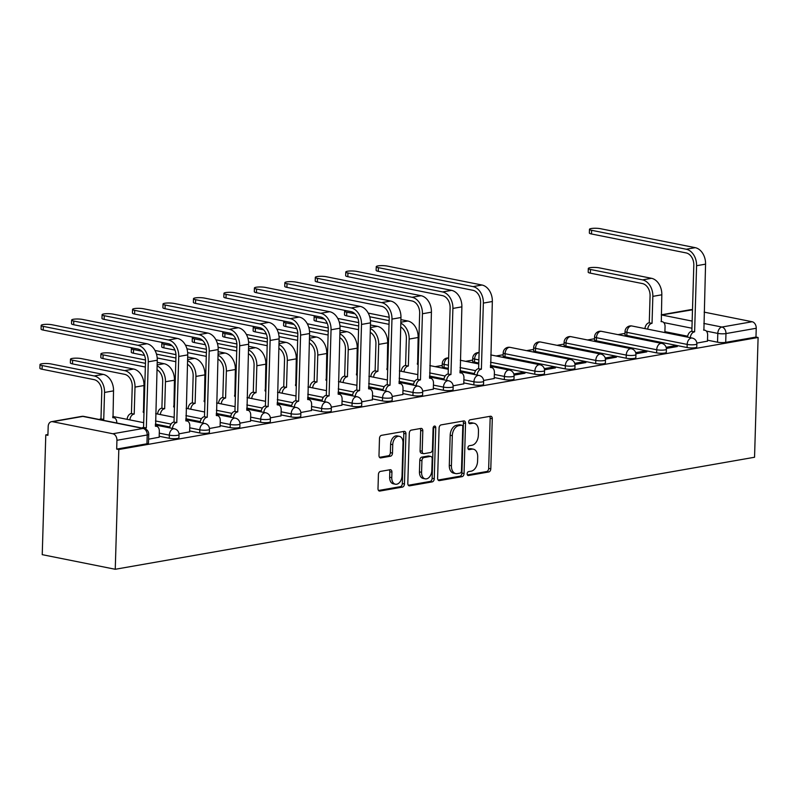<?xml version="1.0" encoding="UTF-8"?>
<svg xmlns="http://www.w3.org/2000/svg" width="798" height="798" viewBox="0 0 798 798"><rect width="100%" height="100%" fill="white"/><g stroke="black" fill="none" stroke-linecap="round" stroke-linejoin="round"><path stroke-width="1.2" d="M467.149 473.812A1.985 1.307 101.3 0 0 468.097 475.528A1.985 1.307 101.3 0 0 468.436 475.528L488.795 471.957A2.833 1.875 101.3 0 0 490.8 468.835L492.286 418.701A2.833 1.875 101.3 0 0 490.93 416.257A2.833 1.875 101.3 0 0 490.451 416.247L470.082 419.818A1.985 1.307 101.3 0 0 468.685 422.002A1.985 1.307 101.3 0 0 469.643 423.718A1.985 1.307 101.3 0 0 469.972 423.718L472.606 423.259A9.077 5.995 101.3 0 1 474.122 423.269A9.077 5.995 101.3 0 1 478.471 431.1L478.351 435.269A9.077 5.995 101.3 0 1 471.957 445.264L469.314 445.723A1.985 1.307 101.3 0 0 467.917 447.907A1.985 1.307 101.3 0 0 468.875 449.623A1.985 1.307 101.3 0 0 469.204 449.623L471.837 449.164A9.077 5.995 101.3 0 1 473.354 449.174A9.077 5.995 101.3 0 1 477.703 457.005L477.583 461.174A9.077 5.995 101.3 0 1 471.189 471.169L468.546 471.628A1.985 1.307 101.3 0 0 467.149 473.812M380.417 471.419A2.833 1.875 101.3 0 0 378.422 474.541L378.003 488.605A2.833 1.875 101.3 0 0 379.359 491.049A2.833 1.875 101.3 0 0 379.838 491.059L402.451 487.089A2.833 1.875 101.3 0 0 404.456 483.967L405.943 433.833A2.833 1.875 101.3 0 0 404.576 431.379A2.833 1.875 101.3 0 0 404.107 431.379L381.494 435.339A2.833 1.875 101.3 0 0 379.489 438.461L378.99 455.459A2.833 1.875 101.3 0 0 380.347 457.902A2.833 1.875 101.3 0 0 380.816 457.902L390.501 456.207A2.833 1.875 101.3 0 0 392.496 453.084L392.746 444.666A7.591 5.007 101.3 0 1 399.369 436.326A7.591 5.007 101.3 0 1 403 442.87L402.022 475.877A7.591 5.007 101.3 0 1 395.409 484.216A7.591 5.007 101.3 0 1 391.768 477.673L391.928 472.167A2.833 1.875 101.3 0 0 390.571 469.723A2.833 1.875 101.3 0 0 390.102 469.723L380.417 471.419M115.251 569.273L118.812 449.513L758.1 337.494L754.549 457.254L115.251 569.273L42.234 554.66L45.785 434.9L47.94 434.521M437.613 478.162A2.833 1.875 101.3 0 0 438.97 480.605A2.833 1.875 101.3 0 0 439.449 480.605L462.062 476.645A2.833 1.875 101.3 0 0 464.057 473.523L465.543 423.389A2.833 1.875 101.3 0 0 464.187 420.935A2.833 1.875 101.3 0 0 463.718 420.935L441.095 424.895A2.833 1.875 101.3 0 0 439.1 428.017L437.613 478.162M432.257 481.872L409.643 485.832A2.833 1.875 101.3 0 1 409.165 485.832A2.833 1.875 101.3 0 1 407.808 483.379L409.294 433.244A2.833 1.875 101.3 0 1 411.289 430.122L420.975 428.426A2.833 1.875 101.3 0 1 421.444 428.426A2.833 1.875 101.3 0 1 422.81 430.87L422.202 451.209A2.833 1.875 101.3 0 0 423.558 453.653A2.833 1.875 101.3 0 0 424.037 453.663L430.461 452.536A2.833 1.875 101.3 0 0 432.456 449.414L433.085 428.237A1.985 1.307 101.3 0 1 434.82 426.062A1.985 1.307 101.3 0 1 435.768 427.768L434.252 478.75A2.833 1.875 101.3 0 1 432.257 481.872L430.132 481.443L408.317 485.264M624.994 333.404L617.961 334.641M594.53 338.741L587.498 339.978M564.076 344.078L557.034 345.315M533.613 349.414L526.57 350.651M503.149 354.751L496.117 355.988M472.685 360.088L465.653 361.324M442.232 365.434L435.189 366.661M118.812 449.513L116.678 449.094L116.937 440.296A5.776 4.209 -99.9 0 0 112.847 433.763L52.598 421.703A5.776 4.209 -99.9 0 0 51.431 421.693A5.776 4.209 -99.9 0 0 48.179 426.531L47.91 435.329L45.785 434.9M758.1 337.494L755.975 337.065L725.701 342.372A5.776 1.077 -178.3 0 1 717.542 342.202L707.487 340.187M687.657 336.217L664.904 331.669M703.806 323.429L721.881 327.04L752.145 321.744L704.135 312.128M692.494 309.804L661.632 314.981L692.155 321.095M752.145 321.744A5.776 4.209 80.1 0 1 756.235 328.267L725.971 333.574A5.776 1.077 -178.3 0 1 717.801 333.404L706.37 331.11M755.975 337.065L756.235 328.267M661.233 314.831L690.729 309.664A5.776 4.209 80.1 0 1 691.896 309.684M666.36 348.447L677.303 346.531L674.111 345.893L674.071 347.1M635.906 353.793L646.839 351.868L643.647 351.23L643.617 352.437M605.443 359.13L616.385 357.205L613.193 356.566L613.153 357.773M574.979 364.467L585.922 362.551L582.73 361.913L582.69 363.11M544.525 369.803L555.458 367.888L552.266 367.25L552.226 368.447M514.062 375.14L524.994 373.225L521.802 372.586L521.772 373.793M483.598 380.476L494.231 378.501M453.134 385.813L463.768 383.838M422.681 391.15L433.304 389.175M392.217 396.486L402.84 394.511M361.753 401.833L372.387 399.848M331.29 407.17L341.923 405.185M300.836 412.506L311.459 410.521M270.372 417.843L281.006 415.868M239.909 423.179L250.542 421.204M209.445 428.516L220.078 426.541M178.991 433.853L189.615 431.878M148.578 439.189L159.161 437.214M169.246 438.282L169.336 435.159A5.776 1.077 -178.3 0 0 175.55 435.528A5.776 1.077 -178.3 0 0 179.021 434.651L178.922 437.773A5.776 1.077 1.7 0 1 175.46 438.651A5.776 1.077 1.7 0 1 169.246 438.282L159.181 436.267M199.7 432.945L199.799 429.823A5.776 1.077 -178.3 0 0 206.014 430.192A5.776 1.077 -178.3 0 0 209.475 429.304L209.385 432.426A5.776 1.077 1.7 0 1 205.924 433.314A5.776 1.077 1.7 0 1 199.7 432.945L189.645 430.93M169.824 426.96L155.371 424.067M230.163 427.608L230.253 424.486A5.776 1.077 -178.3 0 0 236.477 424.855A5.776 1.077 -178.3 0 0 239.939 423.967L239.849 427.09A5.776 1.077 1.7 0 1 236.378 427.977A5.776 1.077 1.7 0 1 230.163 427.608L220.108 425.593M200.288 421.623L185.834 418.731M260.627 422.272L260.717 419.149A5.776 1.077 -178.3 0 0 266.931 419.519A5.776 1.077 -178.3 0 0 270.402 418.631L270.313 421.753A5.776 1.077 1.7 0 1 266.841 422.641A5.776 1.077 1.7 0 1 260.627 422.272L250.572 420.257M230.742 416.287L216.288 413.394M291.09 416.925L291.18 413.803A5.776 1.077 -178.3 0 0 297.395 414.182A5.776 1.077 -178.3 0 0 300.866 413.294L300.766 416.416A5.776 1.077 1.7 0 1 297.305 417.304A5.776 1.077 1.7 0 1 291.09 416.925L281.026 414.92M261.205 410.95L246.752 408.057M321.544 411.588L321.644 408.466A5.776 1.077 -178.3 0 0 327.858 408.845A5.776 1.077 -178.3 0 0 331.32 407.958L331.23 411.08A5.776 1.077 1.7 0 1 327.769 411.968A5.776 1.077 1.7 0 1 321.544 411.588L311.489 409.583M291.669 405.613L277.215 402.721M352.008 406.252L352.098 403.13A5.776 1.077 -178.3 0 0 358.322 403.509A5.776 1.077 -178.3 0 0 361.783 402.621L361.694 405.743A5.776 1.077 1.7 0 1 358.222 406.631A5.776 1.077 1.7 0 1 352.008 406.252L341.953 404.237M322.123 400.277L307.679 397.384M382.471 400.915L382.561 397.793A5.776 1.077 -178.3 0 0 388.776 398.162A5.776 1.077 -178.3 0 0 392.247 397.284L392.157 400.406A5.776 1.077 1.7 0 1 388.686 401.284A5.776 1.077 1.7 0 1 382.471 400.915L372.417 398.9M352.586 394.94L338.133 392.047M412.935 395.579L413.025 392.456A5.776 1.077 -178.3 0 0 419.239 392.825A5.776 1.077 -178.3 0 0 422.711 391.948L422.611 395.07A5.776 1.077 1.7 0 1 419.149 395.948A5.776 1.077 1.7 0 1 412.935 395.579L402.87 393.564M383.05 389.594L368.596 386.701M443.389 390.242L443.489 387.12A5.776 1.077 -178.3 0 0 449.703 387.489A5.776 1.077 -178.3 0 0 453.164 386.601L453.074 389.723A5.776 1.077 1.7 0 1 449.613 390.611A5.776 1.077 1.7 0 1 443.389 390.242L433.334 388.227M413.514 384.257L399.06 381.364M473.852 384.905L473.942 381.783A5.776 1.077 -178.3 0 0 480.167 382.152A5.776 1.077 -178.3 0 0 483.628 381.264L483.538 384.387A5.776 1.077 1.7 0 1 480.067 385.274A5.776 1.077 1.7 0 1 473.852 384.905L463.798 382.89M443.967 378.92L429.524 376.028M504.316 379.569L504.406 376.447A5.776 1.077 -178.3 0 0 510.62 376.816A5.776 1.077 -178.3 0 0 514.092 375.928L514.002 379.05A5.776 1.077 1.7 0 1 510.53 379.938A5.776 1.077 1.7 0 1 504.316 379.569L494.261 377.554M474.431 373.584L459.977 370.691M448.326 368.357L444.067 367.509L444.157 364.387A5.776 1.077 -178.3 0 1 442.282 363.529L442.192 366.651A5.776 1.077 1.7 0 0 444.067 367.509M534.78 374.222L534.869 371.11A5.776 1.077 -178.3 0 0 541.084 371.479A5.776 1.077 -178.3 0 0 544.555 370.591L544.455 373.713A5.776 1.077 1.7 0 1 540.994 374.601A5.776 1.077 1.7 0 1 534.78 374.222L490.441 365.354M478.79 363.02L474.531 362.172L474.62 359.05A5.776 1.077 -178.3 0 1 472.745 358.192L472.655 361.314A5.776 1.077 1.7 0 0 474.531 362.172M565.233 368.885L565.333 365.763A5.776 1.077 -178.3 0 0 571.548 366.142A5.776 1.077 -178.3 0 0 575.009 365.255L574.919 368.377A5.776 1.077 1.7 0 1 571.458 369.265A5.776 1.077 1.7 0 1 565.233 368.885L504.984 356.826L505.084 353.714A5.776 1.077 -178.3 0 1 503.209 352.856L503.119 355.978A5.776 1.077 1.7 0 0 504.984 356.826M595.697 363.549L595.787 360.427A5.776 1.077 -178.3 0 0 602.011 360.806A5.776 1.077 -178.3 0 0 605.473 359.918L605.383 363.04A5.776 1.077 1.7 0 1 601.911 363.928A5.776 1.077 1.7 0 1 595.697 363.549L535.448 351.489L535.538 348.367A5.776 1.077 -178.3 0 1 533.672 347.519L533.573 350.641A5.776 1.077 1.7 0 0 535.448 351.489M626.161 358.212L626.25 355.09A5.776 1.077 -178.3 0 0 632.465 355.459A5.776 1.077 -178.3 0 0 635.936 354.581L635.846 357.704A5.776 1.077 1.7 0 1 632.375 358.581A5.776 1.077 1.7 0 1 626.161 358.212L565.912 346.152L566.001 343.03A5.776 1.077 -178.3 0 1 564.126 342.172L564.036 345.295A5.776 1.077 1.7 0 0 565.912 346.152M656.624 352.876L656.714 349.753A5.776 1.077 -178.3 0 0 662.929 350.123A5.776 1.077 -178.3 0 0 666.4 349.245L666.3 352.367A5.776 1.077 1.7 0 1 662.839 353.245A5.776 1.077 1.7 0 1 656.624 352.876L596.365 340.816L596.465 337.694A5.776 1.077 -178.3 0 1 594.59 336.836L594.5 339.958A5.776 1.077 1.7 0 0 596.365 340.816M687.078 347.539L687.178 344.417A5.776 1.077 -178.3 0 0 693.392 344.786A5.776 1.077 -178.3 0 0 696.854 343.908L696.764 347.02A5.776 1.077 1.7 0 1 693.292 347.908A5.776 1.077 1.7 0 1 687.078 347.539L626.829 335.479L626.929 332.357A5.776 1.077 -178.3 0 1 625.053 331.499L624.964 334.621A5.776 1.077 1.7 0 0 626.829 335.479M696.824 343.11L707.457 341.135M116.678 449.094L146.942 443.788A5.776 1.077 1.7 0 0 148.468 443.109L148.727 434.312A5.776 1.077 -178.3 0 1 147.211 434.99L116.937 440.296M674.111 345.893L666.121 347.3M643.647 351.23L635.657 352.636M613.193 356.566L605.193 357.973M582.73 361.913L574.74 363.309M552.266 367.25L544.276 368.646M521.802 372.586L513.812 373.983M473.354 449.174L471.229 448.745A9.077 5.995 101.3 0 0 469.713 448.735L471.837 449.164M468.137 449.015L469.713 448.735M474.122 423.269L471.997 422.84A9.077 5.995 101.3 0 0 470.481 422.83L472.606 423.259M468.905 423.1L470.481 422.83M467.369 474.92L486.67 471.538A2.833 1.875 101.3 0 0 488.665 468.416L490.152 418.272A2.833 1.875 101.3 0 0 489.643 416.386M438.122 480.047L459.927 476.216A2.833 1.875 101.3 0 0 461.932 473.094L463.419 422.96A2.833 1.875 101.3 0 0 462.91 421.075M460.067 473.114A1.985 1.307 101.3 0 0 461.463 470.93L462.77 426.92A1.985 1.307 101.3 0 0 461.823 425.204A1.985 1.307 101.3 0 0 461.493 425.204L458.71 425.693A9.077 5.995 101.3 0 0 452.316 435.678L451.419 465.763A9.077 5.995 101.3 0 0 455.768 473.593A9.077 5.995 101.3 0 0 457.284 473.603L460.067 473.114M459.997 424.905A1.985 1.307 101.3 0 0 459.688 424.775A1.985 1.307 101.3 0 0 459.359 424.775L461.493 425.204M455.768 473.593L453.643 473.164A9.077 5.995 101.3 0 1 449.294 465.334L450.182 435.249A9.077 5.995 101.3 0 1 456.586 425.264L459.359 424.775M423.558 453.653L421.434 453.224A2.833 1.875 101.3 0 1 420.077 450.78L420.676 430.451A2.833 1.875 101.3 0 0 420.167 428.566M430.132 481.443A2.833 1.875 101.3 0 0 432.127 478.321L433.643 427.349A1.985 1.307 101.3 0 0 433.583 426.701M421.573 472.306A7.591 5.007 101.3 0 0 425.214 478.85A7.591 5.007 101.3 0 0 431.828 470.511L432.177 458.88A2.833 1.875 101.3 0 0 430.82 456.436A2.833 1.875 101.3 0 0 430.341 456.436L423.918 457.553A2.833 1.875 101.3 0 0 421.923 460.675L421.573 472.306L419.449 471.887A7.591 5.007 101.3 0 0 423.09 478.421L425.214 478.85M430.82 456.436L428.686 456.007A2.833 1.875 101.3 0 0 428.217 456.007L430.341 456.436M419.449 471.887L419.798 460.256A2.833 1.875 101.3 0 1 421.793 457.134L428.217 456.007M395.409 484.216L393.274 483.788A7.591 5.007 101.3 0 1 389.643 477.244L389.803 471.748A2.833 1.875 101.3 0 0 389.294 469.862M399.369 436.326L397.234 435.898A7.591 5.007 101.3 0 0 390.621 444.237L392.746 444.666M379.499 457.334L388.367 455.788A2.833 1.875 101.3 0 0 390.372 452.666L390.621 444.237M378.511 490.491L400.327 486.67A2.833 1.875 101.3 0 0 402.322 483.548L403.808 433.404A2.833 1.875 101.3 0 0 403.299 431.519M664.874 332.596L665.053 326.691A5.776 3.81 101.3 0 0 662.28 321.704A5.776 3.81 101.3 0 0 661.313 321.694L661.821 294.791A14.593 10.623 -99.9 0 0 651.497 278.303L599.448 267.889A6.643 1.247 1.7 0 0 592.296 267.46A6.643 1.247 1.7 0 0 588.306 268.477A6.643 1.247 1.7 0 0 590.46 269.465L590.35 273.155A6.643 1.247 -178.3 0 1 588.196 272.168L588.306 268.477M644.944 328.606A5.776 3.81 -78.7 0 1 648.983 322.821L652.036 323.32L652.844 296.367A14.593 10.623 -99.9 0 0 642.52 279.879L590.46 269.465M652.036 323.32L651.747 323.37A5.776 3.81 101.3 0 0 647.707 329.155M590.35 273.155L642.41 283.569A10.833 7.89 80.1 0 1 650.071 295.809L649.273 322.771M707.457 341.255L707.636 335.21A5.776 3.81 101.3 0 0 704.863 330.232A5.776 3.81 101.3 0 0 703.896 330.222L705.562 264.148A14.593 10.623 -99.9 0 0 695.238 247.669L600.605 228.727A6.643 1.247 1.7 0 0 593.453 228.298A6.643 1.247 1.7 0 0 589.473 229.315A6.643 1.247 1.7 0 0 591.627 230.303L591.518 233.984A6.643 1.247 -178.3 0 1 589.363 233.006L589.473 229.315M687.527 337.125A5.776 3.81 -78.7 0 1 691.557 331.34L694.619 331.848L696.584 265.724A14.593 10.623 -99.9 0 0 686.26 249.235L591.627 230.303M591.518 233.984L686.15 252.926A10.833 7.89 80.1 0 1 693.811 265.165L691.856 331.29M694.619 331.848L694.33 331.898A5.776 3.81 101.3 0 0 690.29 337.684M345.634 310.552A6.643 1.247 1.7 0 0 344.616 311.18A6.643 1.247 1.7 0 0 346.771 312.168L346.661 315.848A6.643 1.247 -178.3 0 1 344.507 314.871L344.616 311.18M417.344 364.157L418.152 364.317A5.776 3.81 101.3 0 0 417.623 364.397L418.132 337.494A14.593 10.623 -99.9 0 0 407.808 321.005L400.895 319.619M401.254 371.309A5.776 3.81 -78.7 0 1 405.294 365.524L408.357 366.023L409.155 339.07A14.593 10.623 -99.9 0 0 400.786 323.22M408.357 366.023L408.057 366.073A5.776 3.81 101.3 0 0 404.027 371.858M400.676 326.99A10.833 7.89 80.1 0 1 406.382 338.512L405.584 365.474M346.661 315.848L357.723 318.063M370.432 320.606L389.035 324.337M389.185 317.285L368.217 313.085M389.145 320.646L369.713 316.756M354.96 313.804L346.771 312.168M315.18 315.888A6.643 1.247 1.7 0 0 314.163 316.517A6.643 1.247 1.7 0 0 316.307 317.504L316.208 321.195A6.643 1.247 -178.3 0 1 314.053 320.207L314.163 316.517M386.88 369.494L387.688 369.654A5.776 3.81 101.3 0 0 387.17 369.733L387.668 342.831A14.593 10.623 -99.9 0 0 377.344 326.342L370.432 324.966M370.791 376.646A5.776 3.81 -78.7 0 1 374.831 370.861L377.893 371.359L378.691 344.407A14.593 10.623 -99.9 0 0 370.322 328.557M377.893 371.359L377.594 371.419A5.776 3.81 101.3 0 0 373.564 377.195M370.212 332.327A10.833 7.89 80.1 0 1 375.928 343.848L375.12 370.811M316.208 321.195L327.26 323.399M339.968 325.943L358.571 329.674M358.721 322.621L337.754 318.422M358.681 325.983L339.25 322.093M324.497 319.14L316.307 317.504M284.716 321.235A6.643 1.247 1.7 0 0 283.699 321.853A6.643 1.247 1.7 0 0 285.854 322.841L285.744 326.532A6.643 1.247 -178.3 0 1 283.589 325.544L283.699 321.853M357.225 375.04A5.776 3.81 101.3 0 0 356.706 375.08L357.215 348.167A14.593 10.623 -99.9 0 0 346.891 331.679L339.968 330.302M340.337 381.983A5.776 3.81 -78.7 0 1 344.367 376.197L347.429 376.706L348.227 349.743A14.593 10.623 -99.9 0 0 339.858 333.893M347.429 376.706L347.14 376.756A5.776 3.81 101.3 0 0 343.1 382.531M339.749 337.664A10.833 7.89 80.1 0 1 345.464 349.185L344.666 376.147M285.744 326.532L296.796 328.746M309.504 331.29L328.108 335.01M328.267 327.958L307.29 323.759M328.217 331.32L308.786 327.429M294.033 324.477L285.854 322.841M254.253 326.572A6.643 1.247 1.7 0 0 253.235 327.19A6.643 1.247 1.7 0 0 255.39 328.178L255.28 331.868A6.643 1.247 -178.3 0 1 253.126 330.881L253.235 327.19M326.761 380.377A5.776 3.81 101.3 0 0 326.242 380.417L326.751 353.504A14.593 10.623 -99.9 0 0 316.427 337.025L309.504 335.639M309.873 387.319A5.776 3.81 -78.7 0 1 313.913 381.534L316.966 382.043L317.774 355.08A14.593 10.623 -99.9 0 0 309.405 339.23M316.966 382.043L316.676 382.092A5.776 3.81 101.3 0 0 312.636 387.878M309.285 343.01A10.833 7.89 80.1 0 1 315.001 354.521L314.203 381.484M255.28 331.868L266.342 334.083M279.041 336.626L297.654 340.347M297.804 333.295L276.836 329.095M297.754 336.656L278.322 332.766M263.569 329.813L255.39 328.178M223.789 331.908A6.643 1.247 1.7 0 0 222.772 332.527A6.643 1.247 1.7 0 0 224.926 333.514L224.817 337.205A6.643 1.247 -178.3 0 1 222.662 336.217L222.772 332.527M296.307 385.713A5.776 3.81 101.3 0 0 295.779 385.753L296.287 358.841A14.593 10.623 -99.9 0 0 285.963 342.362L279.051 340.975M279.41 392.656A5.776 3.81 -78.7 0 1 283.45 386.87L286.512 387.379L287.31 360.417A14.593 10.623 -99.9 0 0 278.941 344.566M286.512 387.379L286.213 387.429A5.776 3.81 101.3 0 0 282.183 393.214M278.831 348.347A10.833 7.89 80.1 0 1 284.537 359.858L283.739 386.821M224.817 337.205L235.879 339.419M248.587 341.963L267.19 345.684M267.34 338.631L246.373 334.432M267.3 341.993L247.869 338.103M233.116 335.15L224.926 333.514M193.335 337.245A6.643 1.247 1.7 0 0 192.318 337.873A6.643 1.247 1.7 0 0 194.473 338.851L194.363 342.541A6.643 1.247 -178.3 0 1 192.208 341.554L192.318 337.873M265.844 391.05A5.776 3.81 101.3 0 0 265.325 391.09L265.834 364.177A14.593 10.623 -99.9 0 0 255.5 347.699L248.587 346.312M248.946 397.993A5.776 3.81 -78.7 0 1 252.986 392.207L256.048 392.716L256.846 365.753A14.593 10.623 -99.9 0 0 248.477 349.903M256.048 392.716L255.749 392.766A5.776 3.81 101.3 0 0 251.719 398.551M248.368 353.684A10.833 7.89 80.1 0 1 254.083 365.205L253.275 392.157M194.363 342.541L205.415 344.756M218.123 347.3L236.727 351.02M236.876 343.968L215.909 339.768M236.836 347.329L217.405 343.439M202.652 340.487L194.473 338.851M162.872 342.581A6.643 1.247 1.7 0 0 161.854 343.21A6.643 1.247 1.7 0 0 164.009 344.187L163.899 347.878A6.643 1.247 -178.3 0 1 161.745 346.901L161.854 343.21M235.38 396.387A5.776 3.81 101.3 0 0 234.861 396.426L235.37 369.514A14.593 10.623 -99.9 0 0 225.046 353.035L218.123 351.649M218.492 403.329A5.776 3.81 -78.7 0 1 222.522 397.554L225.585 398.052L226.383 371.09A14.593 10.623 -99.9 0 0 218.014 355.24M225.585 398.052L225.295 398.102A5.776 3.81 101.3 0 0 221.255 403.888M217.904 359.02A10.833 7.89 80.1 0 1 223.62 370.541L222.822 397.494M163.899 347.878L174.962 350.093M187.66 352.636L206.263 356.357M206.423 349.305L185.445 345.115M206.373 352.666L186.941 348.786M172.188 345.833L164.009 344.187M132.408 347.918A6.643 1.247 1.7 0 0 131.391 348.546A6.643 1.247 1.7 0 0 133.545 349.524L133.436 353.215A6.643 1.247 -178.3 0 1 131.281 352.237L131.391 348.546M204.916 401.723A5.776 3.81 101.3 0 0 204.398 401.763L204.906 374.861A14.593 10.623 -99.9 0 0 194.582 358.372L187.66 356.985M188.029 408.666A5.776 3.81 -78.7 0 1 192.069 402.89L195.121 403.389L195.929 376.427A14.593 10.623 -99.9 0 0 187.56 360.586M195.121 403.389L194.832 403.439A5.776 3.81 101.3 0 0 190.792 409.224M187.45 364.357A10.833 7.89 80.1 0 1 193.156 375.878L192.358 402.84M133.436 353.215L144.498 355.429M157.196 357.973L175.809 361.694M175.959 354.641L154.992 350.452M175.919 358.013L156.478 354.122M141.725 351.17L133.545 349.524M145.495 359.988L112.069 353.295A6.643 1.247 1.7 0 0 104.917 352.866A6.643 1.247 1.7 0 0 100.927 353.883A6.643 1.247 1.7 0 0 103.082 354.871L102.972 358.551A6.643 1.247 -178.3 0 1 100.817 357.574L100.927 353.883M174.463 407.06A5.776 3.81 101.3 0 0 173.934 407.1L174.443 380.197A14.593 10.623 -99.9 0 0 164.119 363.708L157.206 362.322M157.565 414.012A5.776 3.81 -78.7 0 1 161.605 408.227L164.667 408.726L165.465 381.763A14.593 10.623 -99.9 0 0 157.096 365.923M164.667 408.726L164.368 408.776A5.776 3.81 101.3 0 0 160.338 414.561M156.987 369.693A10.833 7.89 80.1 0 1 162.692 381.215L161.894 408.177M102.972 358.551L145.346 367.04M145.455 363.349L103.082 354.871M494.221 378.611L494.401 372.576A5.776 3.81 101.3 0 0 491.638 367.589A5.776 3.81 101.3 0 0 490.67 367.589L492.336 301.514A14.593 10.623 -99.9 0 0 482.012 285.026L387.379 266.093A6.643 1.247 1.7 0 0 380.227 265.664A6.643 1.247 1.7 0 0 376.247 266.682A6.643 1.247 1.7 0 0 378.392 267.659L378.292 271.35A6.643 1.247 -178.3 0 1 376.137 270.372L376.247 266.682M474.291 374.491A5.776 3.81 -78.7 0 1 478.331 368.706L481.394 369.205L483.359 303.09A14.593 10.623 -99.9 0 0 473.024 286.602L378.392 267.659M378.292 271.35L472.915 290.292A10.833 7.89 80.1 0 1 480.586 302.532L478.62 368.656M481.394 369.205L481.104 369.265A5.776 3.81 101.3 0 0 477.064 375.04M463.768 383.958L463.947 377.913A5.776 3.81 101.3 0 0 461.174 372.925A5.776 3.81 101.3 0 0 460.207 372.925L461.872 306.851A14.593 10.623 -99.9 0 0 451.548 290.362L356.915 271.43A6.643 1.247 1.7 0 0 349.773 271.001A6.643 1.247 1.7 0 0 345.783 272.018A6.643 1.247 1.7 0 0 347.938 272.996L347.828 276.687A6.643 1.247 -178.3 0 1 345.674 275.709L345.783 272.018M443.838 379.828A5.776 3.81 -78.7 0 1 447.868 374.043L450.93 374.551L452.895 308.427A14.593 10.623 -99.9 0 0 442.571 291.938L347.938 272.996M347.828 276.687L442.461 295.629A10.833 7.89 80.1 0 1 450.122 307.868L448.167 373.993M450.93 374.551L450.641 374.601A5.776 3.81 101.3 0 0 446.601 380.387M433.304 389.294L433.484 383.249A5.776 3.81 101.3 0 0 430.711 378.272A5.776 3.81 101.3 0 0 429.743 378.262L431.419 312.188A14.593 10.623 -99.9 0 0 421.085 295.709L326.452 276.766A6.643 1.247 1.7 0 0 319.31 276.337A6.643 1.247 1.7 0 0 315.32 277.355A6.643 1.247 1.7 0 0 317.474 278.342L317.365 282.023A6.643 1.247 -178.3 0 1 315.21 281.046L315.32 277.355M413.374 385.165A5.776 3.81 -78.7 0 1 417.414 379.379L420.466 379.888L422.431 313.764A14.593 10.623 -99.9 0 0 412.107 297.275L317.474 278.342M317.365 282.023L411.997 300.966A10.833 7.89 80.1 0 1 419.668 313.205L417.703 379.329M420.466 379.888L420.177 379.938A5.776 3.81 101.3 0 0 416.137 385.723M402.84 394.631L403.02 388.586A5.776 3.81 101.3 0 0 400.247 383.609A5.776 3.81 101.3 0 0 399.279 383.599L400.955 317.524A14.593 10.623 -99.9 0 0 390.631 301.046L295.998 282.103A6.643 1.247 1.7 0 0 288.846 281.674A6.643 1.247 1.7 0 0 284.856 282.692A6.643 1.247 1.7 0 0 287.011 283.679L286.901 287.37A6.643 1.247 -178.3 0 1 284.746 286.382L284.856 282.692M382.91 390.501A5.776 3.81 -78.7 0 1 386.95 384.716L390.013 385.225L391.968 319.1A14.593 10.623 -99.9 0 0 381.644 302.622L287.011 283.679M286.901 287.37L381.534 306.302A10.833 7.89 80.1 0 1 389.205 318.542L387.239 384.666M390.013 385.225L389.713 385.274A5.776 3.81 101.3 0 0 385.683 391.06M372.377 399.968L372.556 393.923A5.776 3.81 101.3 0 0 369.793 388.945A5.776 3.81 101.3 0 0 368.826 388.935L370.491 322.861A14.593 10.623 -99.9 0 0 360.167 306.382L265.534 287.44A6.643 1.247 1.7 0 0 258.382 287.011A6.643 1.247 1.7 0 0 254.402 288.028A6.643 1.247 1.7 0 0 256.557 289.016L256.447 292.706A6.643 1.247 -178.3 0 1 254.293 291.719L254.402 288.028M352.447 395.838A5.776 3.81 -78.7 0 1 356.487 390.062L359.549 390.561L361.514 324.437A14.593 10.623 -99.9 0 0 351.18 307.958L256.557 289.016M256.447 292.706L351.08 311.639A10.833 7.89 80.1 0 1 358.741 323.888L356.776 390.003M359.549 390.561L359.26 390.611A5.776 3.81 101.3 0 0 355.22 396.397M341.923 405.304L342.103 399.269A5.776 3.81 101.3 0 0 339.33 394.282A5.776 3.81 101.3 0 0 338.362 394.272L340.028 328.197A14.593 10.623 -99.9 0 0 329.704 311.719L235.071 292.776A6.643 1.247 1.7 0 0 227.929 292.347A6.643 1.247 1.7 0 0 223.939 293.365A6.643 1.247 1.7 0 0 226.093 294.352L225.984 298.043A6.643 1.247 -178.3 0 1 223.829 297.056L223.939 293.365M321.993 401.175A5.776 3.81 -78.7 0 1 326.023 395.399L329.085 395.898L331.05 329.774A14.593 10.623 -99.9 0 0 320.726 313.295L226.093 294.352M225.984 298.043L320.616 316.986A10.833 7.89 80.1 0 1 328.277 329.225L326.322 395.349M329.085 395.898L328.796 395.948A5.776 3.81 101.3 0 0 324.756 401.733M311.459 410.641L311.639 404.606A5.776 3.81 101.3 0 0 308.866 399.618A5.776 3.81 101.3 0 0 307.898 399.608L309.574 333.544A14.593 10.623 -99.9 0 0 299.24 317.055L204.617 298.113A6.643 1.247 1.7 0 0 197.465 297.684A6.643 1.247 1.7 0 0 193.475 298.701A6.643 1.247 1.7 0 0 195.63 299.689L195.52 303.38A6.643 1.247 -178.3 0 1 193.365 302.392L193.475 298.701M291.529 406.521A5.776 3.81 -78.7 0 1 295.569 400.736L298.622 401.234L300.587 335.11A14.593 10.623 -99.9 0 0 290.263 318.631L195.63 299.689M195.52 303.38L290.153 322.322A10.833 7.89 80.1 0 1 297.824 334.561L295.859 400.686M298.622 401.234L298.332 401.284A5.776 3.81 101.3 0 0 294.292 407.07M280.996 415.977L281.175 409.943A5.776 3.81 101.3 0 0 278.402 404.955A5.776 3.81 101.3 0 0 277.445 404.945L279.11 338.881A14.593 10.623 -99.9 0 0 268.786 322.392L174.154 303.449A6.643 1.247 1.7 0 0 167.001 303.031A6.643 1.247 1.7 0 0 163.011 304.048A6.643 1.247 1.7 0 0 165.166 305.026L165.056 308.716A6.643 1.247 -178.3 0 1 162.902 307.729L163.011 304.048M261.066 411.858A5.776 3.81 -78.7 0 1 265.106 406.072L268.168 406.571L270.123 340.447A14.593 10.623 -99.9 0 0 259.799 323.968L165.166 305.026M165.056 308.716L259.689 327.659A10.833 7.89 80.1 0 1 267.36 339.898L265.395 406.022M268.168 406.571L267.869 406.621A5.776 3.81 101.3 0 0 263.839 412.406M250.532 421.314L250.712 415.279A5.776 3.81 101.3 0 0 247.949 410.292A5.776 3.81 101.3 0 0 246.981 410.292L248.647 344.217A14.593 10.623 -99.9 0 0 238.323 327.729L143.69 308.796A6.643 1.247 1.7 0 0 136.538 308.367A6.643 1.247 1.7 0 0 132.558 309.385A6.643 1.247 1.7 0 0 134.712 310.362L134.603 314.053A6.643 1.247 -178.3 0 1 132.448 313.075L132.558 309.385M230.602 417.194A5.776 3.81 -78.7 0 1 234.642 411.409L237.704 411.908L239.669 345.793A14.593 10.623 -99.9 0 0 229.345 329.305L134.712 310.362M134.603 314.053L229.235 332.995A10.833 7.89 80.1 0 1 236.896 345.235L234.941 411.359M237.704 411.908L237.415 411.968A5.776 3.81 101.3 0 0 233.375 417.743M220.078 426.661L220.258 420.616A5.776 3.81 101.3 0 0 217.485 415.628A5.776 3.81 101.3 0 0 216.517 415.628L218.183 349.554A14.593 10.623 -99.9 0 0 207.859 333.065L113.226 314.133A6.643 1.247 1.7 0 0 106.084 313.704A6.643 1.247 1.7 0 0 102.094 314.721A6.643 1.247 1.7 0 0 104.249 315.699L104.139 319.39A6.643 1.247 -178.3 0 1 101.984 318.412L102.094 314.721M200.148 422.531A5.776 3.81 -78.7 0 1 204.178 416.746L207.241 417.254L209.206 351.13A14.593 10.623 -99.9 0 0 198.882 334.641L104.249 315.699M104.139 319.39L198.772 338.332A10.833 7.89 80.1 0 1 206.443 350.571L204.478 416.696M207.241 417.254L206.951 417.304A5.776 3.81 101.3 0 0 202.911 423.08M143.999 412.396A5.776 3.81 101.3 0 0 143.48 412.436L143.989 385.534A14.593 10.623 -99.9 0 0 133.655 369.045L81.605 358.631A6.643 1.247 1.7 0 0 74.453 358.202A6.643 1.247 1.7 0 0 70.473 359.22A6.643 1.247 1.7 0 0 72.628 360.207L72.518 363.898A6.643 1.247 -178.3 0 1 70.364 362.91L70.473 359.22M127.101 419.349A5.776 3.81 -78.7 0 1 131.141 413.564L134.204 414.062L135.002 387.11A14.593 10.623 -99.9 0 0 124.678 370.621L72.628 360.207M134.204 414.062L133.914 414.112A5.776 3.81 101.3 0 0 129.874 419.898M72.518 363.898L124.568 374.312A10.833 7.89 80.1 0 1 132.239 386.551L131.431 413.514M189.615 431.997L189.794 425.952A5.776 3.81 101.3 0 0 187.021 420.975A5.776 3.81 101.3 0 0 186.054 420.965L187.73 354.891A14.593 10.623 -99.9 0 0 177.405 338.412L82.773 319.469A6.643 1.247 1.7 0 0 75.62 319.04A6.643 1.247 1.7 0 0 71.63 320.058A6.643 1.247 1.7 0 0 73.785 321.045L73.675 324.726A6.643 1.247 -178.3 0 1 71.521 323.749L71.63 320.058M169.685 427.868A5.776 3.81 -78.7 0 1 173.725 422.082L176.777 422.591L178.742 356.467A14.593 10.623 -99.9 0 0 168.418 339.978L73.785 321.045M73.675 324.726L168.308 343.669A10.833 7.89 80.1 0 1 175.979 355.908L174.014 422.032M176.777 422.591L176.488 422.641A5.776 3.81 101.3 0 0 172.448 428.426M116.747 423L116.757 422.77A5.776 3.81 101.3 0 0 113.984 417.783A5.776 3.81 101.3 0 0 113.017 417.783L113.525 390.87A14.593 10.623 -99.9 0 0 103.201 374.382L51.142 363.968A6.643 1.247 1.7 0 0 44 363.539A6.643 1.247 1.7 0 0 40.01 364.556A6.643 1.247 1.7 0 0 42.164 365.544L42.055 369.235A6.643 1.247 -178.3 0 1 39.9 368.247L40.01 364.556M99.291 419.509A5.776 3.81 -78.7 0 1 100.678 418.9L103.74 419.399L104.538 392.446A14.593 10.623 -99.9 0 0 94.214 375.958L42.164 365.544M103.74 419.399L103.451 419.459A5.776 3.81 101.3 0 0 102.064 420.057M42.055 369.235L94.104 379.649A10.833 7.89 80.1 0 1 101.775 391.888L100.977 418.85M159.151 437.334L159.331 431.289A5.776 3.81 101.3 0 0 156.558 426.312A5.776 3.81 101.3 0 0 155.6 426.302L157.266 360.227A14.593 10.623 -99.9 0 0 146.942 343.748L52.309 324.806A6.643 1.247 1.7 0 0 45.157 324.377A6.643 1.247 1.7 0 0 41.177 325.394A6.643 1.247 1.7 0 0 43.321 326.382L43.212 330.073A6.643 1.247 -178.3 0 1 41.067 329.085L41.177 325.394M141.874 428.027A5.776 3.81 -78.7 0 1 143.261 427.419L146.323 427.928L148.278 361.803A14.593 10.623 -99.9 0 0 137.954 345.315L43.321 326.382M43.212 330.073L137.845 349.005A10.833 7.89 80.1 0 1 145.515 361.245L143.55 427.369M146.323 427.928L146.024 427.977A5.776 3.81 101.3 0 0 144.618 428.606M467.798 475.399L468.436 475.528M469.334 423.588L469.972 423.718M468.566 449.493L469.204 449.623M112.847 433.763L143.121 428.456L82.862 416.406L52.598 421.703M717.542 342.202L717.801 333.404A5.776 3.81 101.3 0 1 721.881 327.04A5.776 4.209 80.1 0 1 725.971 333.574L725.701 342.372M691.946 328.227L663.796 322.591M179.021 434.651A5.776 5.776 0 0 0 174.373 428.805A5.776 3.81 -78.7 0 0 173.405 428.795A5.776 3.81 -78.7 0 0 169.336 435.159L159.281 433.144M209.475 429.304A5.776 5.776 0 0 0 204.837 423.469A5.776 3.81 -78.7 0 0 203.869 423.459A5.776 3.81 -78.7 0 0 199.799 429.823L189.734 427.808M171.021 424.067L155.46 420.945M239.939 423.967A5.776 5.776 0 0 0 235.3 418.132A5.776 3.81 -78.7 0 0 234.333 418.122A5.776 3.81 -78.7 0 0 230.253 424.486L220.198 422.471M201.485 418.721L185.924 415.608M270.402 418.631A5.776 5.776 0 0 0 265.754 412.795A5.776 3.81 -78.7 0 0 264.796 412.785A5.776 3.81 -78.7 0 0 260.717 419.149L250.662 417.135M231.949 413.384L216.388 410.272M300.866 413.294A5.776 5.776 0 0 0 296.218 407.459A5.776 3.81 -78.7 0 0 295.25 407.449A5.776 3.81 -78.7 0 0 291.18 413.803L281.125 411.798M262.402 408.047L246.851 404.935M331.32 407.958A5.776 5.776 0 0 0 326.681 402.122A5.776 3.81 -78.7 0 0 325.714 402.112A5.776 3.81 -78.7 0 0 321.644 408.466L311.579 406.461M292.866 402.711L277.305 399.599M361.783 402.621A5.776 5.776 0 0 0 357.145 396.776A5.776 3.81 -78.7 0 0 356.177 396.776A5.776 3.81 -78.7 0 0 352.098 403.13L342.043 401.115M323.33 397.374L307.769 394.262M392.247 397.284A5.776 5.776 0 0 0 387.599 391.439A5.776 3.81 -78.7 0 0 386.641 391.439A5.776 3.81 -78.7 0 0 382.561 397.793L372.506 395.778M353.793 392.037L338.232 388.925M422.711 391.948A5.776 5.776 0 0 0 418.062 386.102A5.776 3.81 -78.7 0 0 417.095 386.092A5.776 3.81 -78.7 0 0 413.025 392.456L402.97 390.441M384.247 386.701L368.686 383.579M453.164 386.601A5.776 5.776 0 0 0 448.526 380.766A5.776 3.81 -78.7 0 0 447.558 380.756A5.776 3.81 -78.7 0 0 443.489 387.12L433.424 385.105M414.711 381.364L399.15 378.242M483.628 381.264A5.776 5.776 0 0 0 478.99 375.429A5.776 3.81 -78.7 0 0 478.022 375.419A5.776 3.81 -78.7 0 0 473.942 381.783L463.887 379.768M445.174 376.018L429.613 372.905M514.092 375.928A5.776 5.776 0 0 0 509.443 370.092A5.776 3.81 -78.7 0 0 508.486 370.082A5.776 3.81 -78.7 0 0 504.406 376.447L494.351 374.432M475.638 370.681L460.077 367.569M448.426 365.235L444.157 364.387A5.776 3.81 -78.7 0 1 448.227 358.023A5.776 3.81 101.3 0 1 448.636 357.983M544.555 370.591A5.776 5.776 0 0 0 539.907 364.756A5.776 3.81 -78.7 0 0 538.939 364.746A5.776 3.81 -78.7 0 0 534.869 371.11L490.531 362.232M478.88 359.898L474.62 359.05A5.776 3.81 -78.7 0 1 478.69 352.686A5.776 3.81 101.3 0 1 479.099 352.646M575.009 365.255A5.776 5.776 0 0 0 570.37 359.419A5.776 3.81 -78.7 0 0 569.403 359.409A5.776 3.81 -78.7 0 0 565.333 365.763L505.084 353.714A5.776 3.81 -78.7 0 1 509.154 347.349A5.776 3.81 101.3 0 1 510.122 347.359A5.776 5.776 0 0 0 503.209 352.856M605.473 359.918A5.776 5.776 0 0 0 600.834 354.083A5.776 3.81 -78.7 0 0 599.867 354.073A5.776 3.81 -78.7 0 0 595.787 360.427L535.538 348.367A5.776 3.81 -78.7 0 1 539.618 342.013A5.776 3.81 101.3 0 1 540.585 342.023A5.776 5.776 0 0 0 533.672 347.519M635.936 354.581A5.776 5.776 0 0 0 631.288 348.736A5.776 3.81 -78.7 0 0 630.33 348.736A5.776 3.81 -78.7 0 0 626.25 355.09L566.001 343.03A5.776 3.81 -78.7 0 1 570.071 336.676A5.776 3.81 101.3 0 1 571.039 336.676A5.776 5.776 0 0 0 564.126 342.172M666.4 349.245A5.776 5.776 0 0 0 661.751 343.399A5.776 3.81 -78.7 0 0 660.784 343.389A5.776 3.81 -78.7 0 0 656.714 349.753L596.465 337.694A5.776 3.81 -78.7 0 1 600.535 331.34A5.776 3.81 101.3 0 1 601.502 331.34A5.776 5.776 0 0 0 594.59 336.836M696.854 343.908A5.776 5.776 0 0 0 692.215 338.063A5.776 3.81 -78.7 0 0 691.248 338.053A5.776 3.81 -78.7 0 0 687.178 344.417L626.929 332.357A5.776 3.81 -78.7 0 1 630.999 325.993A5.776 3.81 101.3 0 1 631.966 326.003A5.776 5.776 0 0 0 625.053 331.499M417.364 363.459A5.776 3.81 -78.7 0 1 417.773 363.359A5.776 3.81 101.3 0 1 418.182 363.319M386.9 368.806A5.776 3.81 -78.7 0 1 387.309 368.696A5.776 3.81 101.3 0 1 387.718 368.656M356.437 374.142A5.776 3.81 -78.7 0 1 356.846 374.043A5.776 3.81 101.3 0 1 357.255 373.993M325.983 379.479A5.776 3.81 -78.7 0 1 326.392 379.379A5.776 3.81 101.3 0 1 326.791 379.339M295.519 384.816A5.776 3.81 -78.7 0 1 295.928 384.716A5.776 3.81 101.3 0 1 296.337 384.676M265.056 390.152A5.776 3.81 -78.7 0 1 265.465 390.052A5.776 3.81 101.3 0 1 265.874 390.013M234.602 395.489A5.776 3.81 -78.7 0 1 235.001 395.389A5.776 3.81 101.3 0 1 235.41 395.349M204.138 400.825A5.776 3.81 -78.7 0 1 204.547 400.726A5.776 3.81 101.3 0 1 204.946 400.686M173.675 406.162A5.776 3.81 -78.7 0 1 174.084 406.062A5.776 3.81 101.3 0 1 174.493 406.022M143.211 411.509A5.776 3.81 -78.7 0 1 143.62 411.399A5.776 3.81 101.3 0 1 144.029 411.359M112.757 416.845A5.776 3.81 -78.7 0 1 113.156 416.736A5.776 3.81 101.3 0 1 114.124 416.746A5.776 5.776 0 0 0 112.757 416.636M146.942 443.788L147.211 434.99A5.776 4.209 80.1 0 0 143.121 428.456A5.776 3.81 -78.7 0 1 144.079 428.466L83.83 416.406A5.776 5.776 0 0 0 81.705 416.386L51.431 421.693M81.705 416.386A5.776 4.209 -99.9 0 1 82.862 416.406A5.776 3.81 -78.7 0 1 83.83 416.406M490.152 418.272L492.286 418.701M488.665 468.416L490.8 468.835M486.67 471.538L488.795 471.957M463.419 422.96L465.543 423.389M461.932 473.094L464.057 473.523M459.927 476.216L462.062 476.645M438.531 480.426L439.449 480.605M456.586 425.264L458.71 425.693M450.182 435.249L452.316 435.678M449.294 465.334L451.419 465.763M408.726 485.653L409.643 485.832M420.676 430.451L422.81 430.87M420.077 450.78L422.202 451.209M433.643 427.349L435.768 427.768M432.127 478.321L434.252 478.75M421.793 457.134L423.918 457.553M419.798 460.256L421.923 460.675M389.803 471.748L391.928 472.167M389.643 477.244L391.768 477.673M390.372 452.666L392.496 453.084M388.367 455.788L390.501 456.207M379.908 457.723L380.816 457.902M403.808 433.404L405.943 433.833M402.322 483.548L404.456 483.967M400.327 486.67L402.451 487.089M378.92 490.87L379.838 491.059M661.821 294.791L652.844 296.367M648.983 322.821L651.747 323.37M651.497 278.303L642.52 279.879M696.584 265.724L705.562 264.148M694.33 331.898L691.557 331.34M686.26 249.235L695.238 247.669M418.132 337.494L409.155 339.07M405.294 365.524L408.057 366.073M407.808 321.005L400.815 322.232M387.668 342.831L378.691 344.407M374.831 370.861L377.594 371.419M377.344 326.342L370.352 327.569M357.215 348.167L348.227 349.743M344.367 376.197L347.14 376.756M346.891 331.679L339.888 332.906M326.751 353.504L317.774 355.08M313.913 381.534L316.676 382.092M316.427 337.025L309.434 338.242M296.287 358.841L287.31 360.417M283.45 386.87L286.213 387.429M285.963 342.362L278.971 343.589M265.834 364.177L256.846 365.753M252.986 392.207L255.749 392.766M255.5 347.699L248.507 348.926M235.37 369.514L226.383 371.09M222.522 397.554L225.295 398.102M225.046 353.035L218.044 354.262M204.906 374.861L195.929 376.427M192.069 402.89L194.832 403.439M194.582 358.372L187.59 359.599M174.443 380.197L165.465 381.763M161.605 408.227L164.368 408.776M164.119 363.708L157.126 364.935M483.359 303.09L492.336 301.514M481.104 369.265L478.331 368.706M473.024 286.602L482.012 285.026M452.895 308.427L461.872 306.851M450.641 374.601L447.868 374.043M442.571 291.938L451.548 290.362M422.431 313.764L431.419 312.188M420.177 379.938L417.414 379.379M412.107 297.275L421.085 295.709M391.968 319.1L400.955 317.524M389.713 385.274L386.95 384.716M381.644 302.622L390.631 301.046M361.514 324.437L370.491 322.861M359.26 390.611L356.487 390.062M351.18 307.958L360.167 306.382M331.05 329.774L340.028 328.197M328.796 395.948L326.023 395.399M320.726 313.295L329.704 311.719M300.587 335.11L309.574 333.544M298.332 401.284L295.569 400.736M290.263 318.631L299.24 317.055M270.123 340.447L279.11 338.881M267.869 406.621L265.106 406.072M259.799 323.968L268.786 322.392M239.669 345.793L248.647 344.217M237.415 411.968L234.642 411.409M229.345 329.305L238.323 327.729M209.206 351.13L218.183 349.554M206.951 417.304L204.178 416.746M198.882 334.641L207.859 333.065M143.989 385.534L135.002 387.11M131.141 413.564L133.914 414.112M133.655 369.045L124.678 370.621M178.742 356.467L187.73 354.891M176.488 422.641L173.725 422.082M168.418 339.978L177.405 338.412M113.525 390.87L104.538 392.446M100.678 418.9L103.451 419.459M103.201 374.382L94.214 375.958M148.278 361.803L157.266 360.227M146.024 427.977L143.261 427.419M137.954 345.315L146.942 343.748M631.966 326.003L692.215 338.063M601.502 331.34L661.751 343.399M571.039 336.676L631.288 348.736M540.585 342.023L600.834 354.083M510.122 347.359L570.37 359.419M479.099 352.606A5.776 5.776 0 0 0 472.745 358.192M490.75 354.911L539.907 364.756M448.636 357.953A5.776 5.776 0 0 0 442.282 363.529M460.286 360.257L478.76 363.948M490.411 366.282L509.443 370.092M418.182 363.29A5.776 5.776 0 0 0 417.374 363.26M429.833 365.594L448.306 369.284M459.957 371.619L478.99 375.429M387.718 368.626A5.776 5.776 0 0 0 386.91 368.596M399.369 370.93L417.843 374.621M429.494 376.955L448.526 380.766M357.255 373.963A5.776 5.776 0 0 0 356.447 373.943M368.905 376.267L387.379 379.968M399.03 382.292L418.062 386.102M326.791 379.299A5.776 5.776 0 0 0 325.983 379.279M338.442 381.604L356.915 385.304M368.566 387.629L387.599 391.439M296.337 384.636A5.776 5.776 0 0 0 295.529 384.616M307.988 386.94L326.462 390.641M338.113 392.975L357.145 396.776M265.874 389.973A5.776 5.776 0 0 0 265.066 389.953M277.524 392.277L295.998 395.978M307.649 398.312L326.681 402.122M235.41 395.309A5.776 5.776 0 0 0 234.602 395.289M247.061 397.613L265.534 401.314M277.185 403.648L296.218 407.459M204.956 400.656A5.776 5.776 0 0 0 204.138 400.626M216.607 402.96L235.081 406.651M246.722 408.985L265.754 412.795M174.493 405.992A5.776 5.776 0 0 0 173.685 405.963M186.143 408.297L204.617 411.987M216.268 414.322L235.3 418.132M144.029 411.329A5.776 5.776 0 0 0 143.221 411.299M155.68 413.633L174.154 417.324M185.804 419.658L204.837 423.469M114.124 416.746L143.69 422.671M155.341 424.995L174.373 428.805M148.727 434.312A5.776 5.776 0 0 0 144.079 428.466M459.688 424.775L461.823 425.204M661.033 321.454L662.28 321.704M704.863 330.232L703.607 329.973M356.417 374.831L357.225 374.99M325.963 380.167L326.761 380.337M295.499 385.514L296.307 385.673M265.036 390.85L265.844 391.01M234.572 396.187L235.38 396.347M204.118 401.524L204.916 401.683M173.655 406.86L174.463 407.02M491.638 367.589L490.381 367.339M461.174 372.925L459.917 372.676M430.711 378.272L429.464 378.023M400.247 383.609L399 383.359M369.793 388.945L368.536 388.696M339.33 394.282L338.083 394.032M308.866 399.618L307.619 399.369M278.402 404.955L277.155 404.706M247.949 410.292L246.692 410.042M217.485 415.628L216.238 415.379M143.191 412.197L143.999 412.357M187.021 420.975L185.774 420.716M112.727 417.534L113.984 417.783M156.558 426.312L155.311 426.062"/></g></svg>
